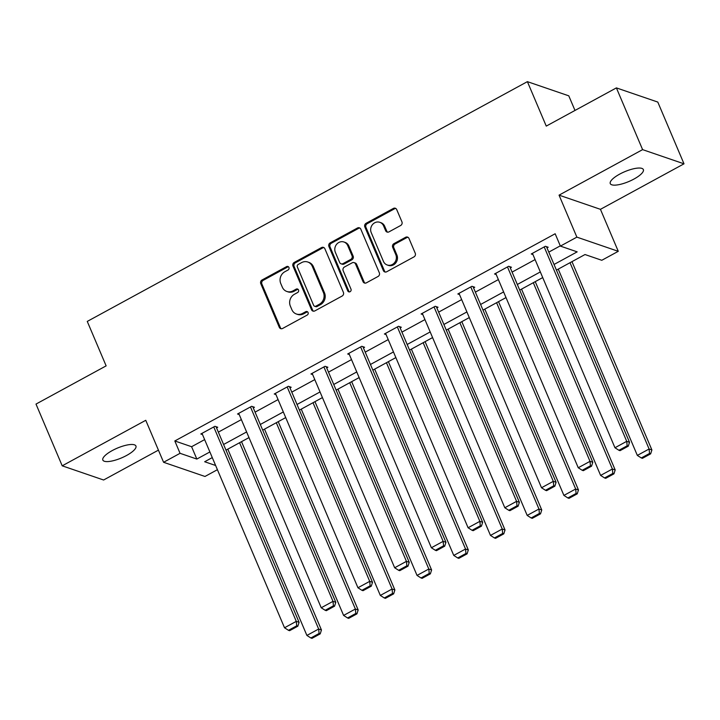 <?xml version="1.0" encoding="UTF-8"?>
<svg xmlns="http://www.w3.org/2000/svg" width="720" height="720" viewBox="0 0 720 720"><rect width="100%" height="100%" fill="white"/><g stroke="black" fill="none" stroke-linecap="round" stroke-linejoin="round"><path stroke-width="1.08" d="M288.927 267.417A1.926 1.755 -71.1 0 0 286.596 266.598L262.044 279.972A2.754 2.502 -71.1 0 0 260.766 283.653L279.288 327.294A2.754 2.502 -71.1 0 0 282.627 328.455L307.17 315.081A1.926 1.755 -71.1 0 0 307.08 311.562A1.926 1.755 -71.1 0 0 305.73 311.688L302.553 313.425A8.82 8.001 -71.1 0 1 296.406 314.01A8.82 8.001 -71.1 0 1 291.87 309.69L290.331 306.054A8.82 8.001 -71.1 0 1 294.426 294.273L297.603 292.536A1.926 1.755 -71.1 0 0 297.513 289.017A1.926 1.755 -71.1 0 0 296.163 289.143L292.986 290.88A8.82 8.001 -71.1 0 1 286.83 291.465A8.82 8.001 -71.1 0 1 282.303 287.145L280.755 283.509A8.82 8.001 -71.1 0 1 284.859 271.728L288.036 270A1.926 1.755 -71.1 0 0 288.927 267.417M288.459 266.769A1.926 1.755 -71.1 0 0 287.712 266.985L263.169 280.359A2.754 2.502 -71.1 0 0 261.882 284.04L280.404 327.672A2.754 2.502 -71.1 0 0 281.286 328.761M307.602 311.859A1.926 1.755 -71.1 0 0 306.855 312.075L303.678 313.803L302.553 313.425M298.035 289.314A1.926 1.755 -71.1 0 0 297.279 289.53L294.102 291.258L292.986 290.88M619.659 174.141A17.973 5.328 157 0 0 610.272 183.618A17.973 5.328 157 0 0 633.978 179.046A17.973 5.328 157 0 0 643.365 169.569A17.973 5.328 157 0 0 619.659 174.141M112.23 450.585A17.973 5.328 157 0 0 102.834 460.062A17.973 5.328 157 0 0 126.549 455.49A17.973 5.328 157 0 0 135.936 446.013A17.973 5.328 157 0 0 112.23 450.585M400.635 225.513A2.754 2.502 -71.1 0 0 401.922 221.832L396.72 209.592A2.754 2.502 -71.1 0 0 393.381 208.422L366.12 223.272A2.754 2.502 -71.1 0 0 364.842 226.962L383.364 270.594A2.754 2.502 -71.1 0 0 386.703 271.755L413.964 256.905A2.754 2.502 -71.1 0 0 415.242 253.224L408.969 238.437A2.754 2.502 -71.1 0 0 405.63 237.276L393.957 243.63A2.754 2.502 -71.1 0 0 392.679 247.311L395.793 254.646A7.371 6.687 -71.1 0 1 394.533 262.701A7.371 6.687 -71.1 0 1 387.225 264.987A7.371 6.687 -71.1 0 1 383.436 261.378L371.241 232.65A7.371 6.687 -71.1 0 1 372.501 224.595A7.371 6.687 -71.1 0 1 379.809 222.309A7.371 6.687 -71.1 0 1 383.598 225.918L385.632 230.706A2.754 2.502 -71.1 0 0 388.971 231.867L400.635 225.513M616.392 87.894L657.792 102.069L684 163.818L642.6 149.634L616.392 87.894L546.255 126.099L527.391 81.648L87.264 321.417L106.137 365.868L36 404.082L62.208 465.822L145.764 420.3L163.584 462.285L180.054 453.312L174.816 440.964L555.156 233.757L560.394 246.105L576.873 237.132L618.273 251.316L601.794 260.289L585.009 254.538L556.434 270.108M642.6 149.634L559.053 195.147L576.873 237.132M324.873 248.733A2.754 2.502 -71.1 0 0 321.534 247.563L294.273 262.413A2.754 2.502 -71.1 0 0 292.995 266.103L311.517 309.735A2.754 2.502 -71.1 0 0 314.856 310.896L342.117 296.046A2.754 2.502 -71.1 0 0 343.395 292.365L324.873 248.733M330.201 242.847L357.462 227.997A2.754 2.502 -71.1 0 1 360.801 229.158L379.323 272.799A2.754 2.502 -71.1 0 1 378.036 276.48L366.372 282.834A2.754 2.502 -71.1 0 1 363.033 281.664L355.518 263.97A2.754 2.502 -71.1 0 0 352.179 262.809L344.439 267.021A2.754 2.502 -71.1 0 0 343.161 270.702L350.982 289.125A1.926 1.755 -71.1 0 1 348.741 291.834A1.926 1.755 -71.1 0 1 347.751 290.889L328.914 246.528A2.754 2.502 -71.1 0 1 330.201 242.847L331.317 243.234L358.578 228.375L357.462 227.997M62.208 465.822L103.608 480.006L158.427 450.135M574.992 110.448L568.782 95.832L527.391 81.648M174.816 440.964L191.601 446.715L204.642 439.605M218.349 432.135L241.362 419.607M255.069 412.137L278.073 399.6M291.789 392.13L314.793 379.602M328.5 372.132L351.504 359.595M365.22 352.125L388.224 339.597M401.931 332.127L424.935 319.59M438.651 312.12L461.655 299.592M475.362 292.122L498.375 279.585M512.082 272.115L535.086 259.587M548.793 252.117L560.286 245.853M216.558 427.905L217.728 427.266L214.938 426.303L200.817 433.998L202.509 434.583M253.269 407.898L254.448 407.259L251.649 406.305L237.528 414L239.229 414.576M289.989 387.9L291.168 387.261L288.369 386.298L274.248 393.993L275.94 394.578M326.7 367.902L327.879 367.254L325.08 366.3L310.959 373.995L312.66 374.571M363.42 347.895L364.599 347.256L361.8 346.293L347.679 353.988L349.371 354.573M400.14 327.897L401.31 327.249L398.511 326.295L384.39 333.99L386.091 334.566M436.851 307.89L438.03 307.251L435.231 306.288L421.11 313.983L422.802 314.568M473.571 287.892L474.741 287.244L471.951 286.29L457.83 293.985L459.522 294.561M510.282 267.885L511.461 267.246L508.662 266.283L494.541 273.978L496.233 274.563M547.002 247.887L548.181 247.239L545.382 246.285L531.261 253.98L532.953 254.556M559.053 195.147L600.444 209.331L684 163.818M600.444 209.331L618.273 251.316M217.413 469.692L204.975 476.469L163.584 462.285M554.04 264.465L577.179 251.856L560.394 246.105M180.054 453.312L196.839 459.063L209.889 451.953M223.596 444.483L246.6 431.955M260.307 424.485L283.32 411.948M297.027 404.478L320.031 391.95M333.738 384.48L356.751 371.943M370.458 364.473L393.462 351.945M407.178 344.475L430.182 331.938M443.889 324.468L466.893 311.94M480.609 304.47L503.613 291.933M517.32 284.472L540.333 271.935M212.283 457.596L204.669 461.745L215.631 465.498M542.727 277.578L519.714 290.115M506.007 297.585L483.003 310.113M469.296 317.583L446.283 330.12M432.576 337.581L409.572 350.118M395.865 357.588L372.852 370.125M359.145 377.586L336.141 390.123M322.425 397.593L299.421 410.13M285.714 417.591L262.71 430.128M248.994 437.598L225.99 450.135M191.601 446.715L196.839 459.063M286.83 291.465L287.955 291.852A8.82 8.001 -71.1 0 0 294.102 291.258M296.406 314.01L297.522 314.397A8.82 8.001 -71.1 0 0 303.678 313.803M323.991 247.644A2.754 2.502 -71.1 0 0 322.65 247.95L295.398 262.8A2.754 2.502 -71.1 0 0 294.111 266.481L312.633 310.113A2.754 2.502 -71.1 0 0 313.515 311.202M298.26 264.429A1.926 1.755 -71.1 0 0 297.36 267.003L313.614 305.307A1.926 1.755 -71.1 0 0 315.954 306.117L319.302 304.299A8.82 8.001 -71.1 0 0 323.406 292.509L312.291 266.328A8.82 8.001 -71.1 0 0 307.755 262.008A8.82 8.001 -71.1 0 0 301.608 262.602L298.26 264.429M314.613 306.252L315.729 306.63A1.926 1.755 -71.1 0 0 317.07 306.504L315.954 306.117M307.755 262.008L308.88 262.395A8.82 8.001 -71.1 0 1 313.407 266.715L324.522 292.896A8.82 8.001 -71.1 0 1 320.427 304.677L317.07 306.504M359.919 228.078A2.754 2.502 -71.1 0 0 358.578 228.375M354.105 262.62L355.221 263.007A2.754 2.502 -71.1 0 1 356.643 264.357L364.149 282.051A2.754 2.502 -71.1 0 0 365.031 283.131M331.317 243.234A2.754 2.502 -71.1 0 0 330.039 246.915L348.867 291.276A1.926 1.755 -71.1 0 0 349.335 291.924M347.724 245.61A7.371 6.687 -71.1 0 0 343.935 242.001A7.371 6.687 -71.1 0 0 336.627 244.287A7.371 6.687 -71.1 0 0 335.367 252.342L339.66 262.467A2.754 2.502 -71.1 0 0 342.999 263.628L350.739 259.416A2.754 2.502 -71.1 0 0 352.026 255.726L347.724 245.61L348.849 245.988A7.371 6.687 -71.1 0 0 345.06 242.379L343.935 242.001M341.082 263.817L342.198 264.195A2.754 2.502 -71.1 0 0 344.124 264.015L342.999 263.628M348.849 245.988L353.142 256.113A2.754 2.502 -71.1 0 1 351.864 259.794L344.124 264.015M379.809 222.309L380.925 222.687A7.371 6.687 -71.1 0 1 384.714 226.296L386.748 231.084A2.754 2.502 -71.1 0 0 387.63 232.173M387.225 264.987L388.341 265.374A7.371 6.687 -71.1 0 0 395.649 263.079A7.371 6.687 -71.1 0 0 396.909 255.024L395.793 254.646M408.087 237.357A2.754 2.502 -71.1 0 0 406.746 237.654L395.082 244.008A2.754 2.502 -71.1 0 0 393.795 247.689L396.909 255.024M395.838 208.503A2.754 2.502 -71.1 0 0 394.506 208.809L367.245 223.659A2.754 2.502 -71.1 0 0 365.958 227.34L384.48 270.972A2.754 2.502 -71.1 0 0 385.362 272.061M239.58 442.728L318.654 629.019L306.891 635.436L227.808 449.136M319.095 633.483L310.86 637.974L311.976 638.352L320.211 633.87L319.095 633.483L318.654 629.019L321.453 629.982L241.524 441.666M306.891 635.436L310.86 637.974M320.211 633.87L321.453 629.982M213.759 426.951L296.28 621.36L299.079 622.314L216.036 426.681M201.987 433.359L284.517 627.768L296.28 621.36L296.721 625.815L288.477 630.306L289.602 630.684L297.837 626.202L296.721 625.815M299.079 622.314L297.837 626.202M288.477 630.306L284.517 627.768M276.3 422.721L355.374 609.021L343.602 615.429L264.528 429.138M355.806 613.476L347.571 617.967L348.687 618.354L356.931 613.863L355.806 613.476L355.374 609.021L358.173 609.975L278.235 421.668M343.602 615.429L347.571 617.967M356.931 613.863L358.173 609.975M313.011 402.723L392.085 589.014L380.322 595.431L301.248 409.131M392.526 593.478L384.291 597.969L385.407 598.347L393.642 593.865L392.526 593.478L392.085 589.014L394.884 589.977L314.955 401.661M380.322 595.431L384.291 597.969M393.642 593.865L394.884 589.977M250.47 406.944L333 601.353L335.79 602.316L252.756 406.683M238.707 413.352L321.228 607.77L333 601.353L333.432 605.817L325.197 610.299L326.313 610.686L334.548 606.195L333.432 605.817M335.79 602.316L334.548 606.195M325.197 610.299L321.228 607.77M287.19 386.946L369.711 581.355L372.51 582.309L289.467 386.676M275.427 393.354L357.948 587.763L369.711 581.355L370.152 585.81L361.908 590.301L363.033 590.679L371.268 586.197L370.152 585.81M372.51 582.309L371.268 586.197M361.908 590.301L357.948 587.763M349.731 382.716L428.805 569.016L417.033 575.424L337.959 389.133M429.246 573.48L421.002 577.962L422.127 578.349L430.362 573.858L429.246 573.48L428.805 569.016L431.604 569.97L351.666 381.663M417.033 575.424L421.002 577.962M430.362 573.858L431.604 569.97M386.442 362.718L465.525 549.018L453.753 555.426L374.679 369.126M465.957 553.473L457.722 557.964L458.838 558.342L467.073 553.86L465.957 553.473L465.525 549.018L468.315 549.972L388.386 361.656M453.753 555.426L457.722 557.964M467.073 553.86L468.315 549.972M423.162 342.72L502.236 529.011L490.473 535.419L411.39 349.128M502.677 533.475L494.433 537.957L495.558 538.344L503.793 533.853L502.677 533.475L502.236 529.011L505.035 529.974L425.097 341.658M490.473 535.419L494.433 537.957M503.793 533.853L505.035 529.974M323.91 366.939L406.431 561.348L409.23 562.311L326.187 366.678M312.138 373.347L394.659 567.765L406.431 561.348L406.863 565.812L398.628 570.294L399.744 570.681L407.988 566.19L406.863 565.812M409.23 562.311L407.988 566.19M398.628 570.294L394.659 567.765M360.621 346.941L443.142 541.35L445.941 542.304L362.898 346.671M348.858 353.349L431.379 547.758L443.142 541.35L443.583 545.805L435.348 550.296L436.464 550.674L444.699 546.192L443.583 545.805M445.941 542.304L444.699 546.192M435.348 550.296L431.379 547.758M397.341 326.934L479.862 521.343L482.661 522.306L399.618 326.673M385.569 333.342L468.09 527.76L479.862 521.343L480.294 525.807L472.059 530.289L473.175 530.676L481.419 526.185L480.294 525.807M482.661 522.306L481.419 526.185M472.059 530.289L468.09 527.76M434.052 306.936L516.573 501.345L519.372 502.299L436.329 306.666M422.289 313.344L504.81 507.753L516.573 501.345L517.014 505.8L508.779 510.291L509.895 510.678L518.13 506.187L517.014 505.8M519.372 502.299L518.13 506.187M508.779 510.291L504.81 507.753M470.772 286.929L553.293 481.338L556.092 482.301L473.049 286.668M459 293.337L541.521 487.755L553.293 481.338L553.734 485.802L545.49 490.284L546.615 490.671L554.85 486.18L553.734 485.802M556.092 482.301L554.85 486.18M545.49 490.284L541.521 487.755M507.483 266.931L590.013 461.34L592.803 462.294L509.769 266.661M495.72 273.339L578.241 467.748L590.013 461.34L590.445 465.795L582.21 470.286L583.326 470.673L591.561 466.182L590.445 465.795M592.803 462.294L591.561 466.182M582.21 470.286L578.241 467.748M459.873 322.713L538.956 509.013L527.184 515.421L448.11 329.121M539.388 513.468L531.153 517.959L532.269 518.337L540.513 513.855L539.388 513.468L538.956 509.013L541.755 509.967L461.817 321.66M527.184 515.421L531.153 517.959M540.513 513.855L541.755 509.967M496.593 302.715L575.667 489.006L563.904 495.414L484.821 309.123M576.108 493.47L567.873 497.952L568.989 498.339L577.224 493.848L576.108 493.47L575.667 489.006L578.466 489.969L498.537 301.653M563.904 495.414L567.873 497.952M577.224 493.848L578.466 489.969M533.304 282.708L612.387 469.008L600.615 475.416L521.541 289.116M612.819 473.463L604.584 477.954L605.7 478.332L613.944 473.85L612.819 473.463L612.387 469.008L615.186 469.962L535.248 281.655M600.615 475.416L604.584 477.954M613.944 473.85L615.186 469.962M570.024 262.71L649.098 449.001L637.335 455.409L558.252 269.118M649.539 453.465L641.304 457.947L642.42 458.334L650.655 453.843L649.539 453.465L649.098 449.001L651.897 449.964L571.968 261.648M637.335 455.409L641.304 457.947M650.655 453.843L651.897 449.964M544.203 246.924L626.724 441.333L629.523 442.296L546.48 246.663M532.431 253.341L614.961 447.75L626.724 441.333L627.165 445.797L618.921 450.279L620.046 450.666L628.281 446.175L627.165 445.797M629.523 442.296L628.281 446.175M618.921 450.279L614.961 447.75M287.712 266.985L286.596 266.598M306.855 312.075L305.73 311.688M297.279 289.53L296.163 289.143M280.404 327.672L279.288 327.294M261.882 284.04L260.766 283.653M263.169 280.359L262.044 279.972M312.633 310.113L311.517 309.735M294.111 266.481L292.995 266.103M295.398 262.8L294.273 262.413M322.65 247.95L321.534 247.563M320.427 304.677L319.302 304.299M324.522 292.896L323.406 292.509M313.407 266.715L312.291 266.328M364.149 282.051L363.033 281.664M356.643 264.357L355.518 263.97M348.867 291.276L347.751 290.889M330.039 246.915L328.914 246.528M351.864 259.794L350.739 259.416M353.142 256.113L352.026 255.726M386.748 231.084L385.632 230.706M384.714 226.296L383.598 225.918M393.795 247.689L392.679 247.311M395.082 244.008L393.957 243.63M406.746 237.654L405.63 237.276M384.48 270.972L383.364 270.594M365.958 227.34L364.842 226.962M367.245 223.659L366.12 223.272M394.506 208.809L393.381 208.422"/></g></svg>
